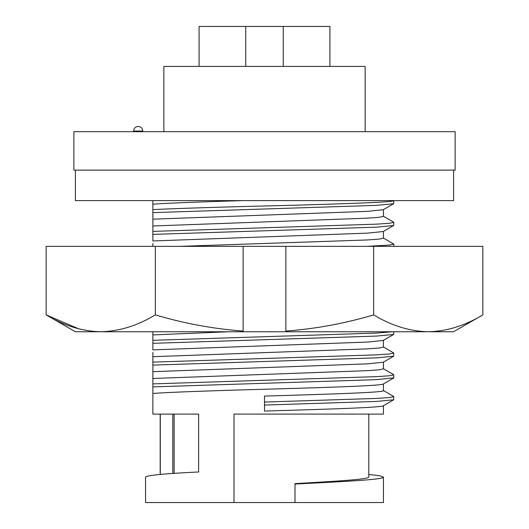 <?xml version="1.0" encoding="UTF-8"?>
<svg xmlns="http://www.w3.org/2000/svg" width="529" height="529" viewBox="0 0 529 529"><rect width="100%" height="100%" fill="white"/><g stroke="black" fill="none" stroke-linecap="round" stroke-linejoin="round"><path stroke-width="0.79" d="M243.148 246.355L285.852 246.355L285.852 331.756L428.259 331.756C446.86 331.306 465.051 325.672 482.851 314.867C465.051 325.672 446.86 331.306 428.259 331.756C409.664 331.306 391.467 325.672 373.672 314.867C344.987 323.444 315.714 328.84 285.852 331.061L285.852 331.756L100.741 331.756C82.14 331.306 63.949 325.672 46.149 314.867L46.149 246.355L243.148 246.355L243.148 331.061C213.286 328.84 184.013 323.444 155.328 314.867C137.533 325.672 119.336 331.306 100.741 331.756L75.402 331.756L46.149 314.867L78.609 328.8M285.852 246.355L482.851 246.355L482.851 314.867L453.598 331.756L428.259 331.756M155.328 314.867L155.328 246.355M373.672 314.867L373.672 246.355M243.148 331.756L243.148 331.061L243.148 331.756M142.764 131.681L142.764 131.066L133.612 131.066L133.612 131.681M73.881 170.107L455.119 170.107L455.119 131.681L73.881 131.681L73.881 170.107M365.149 131.681L365.149 66.409L163.851 66.409L163.851 131.681M75.402 170.107L75.402 200.61L453.598 200.61L453.598 170.107M329.924 66.409L329.924 26.45L199.076 26.45L199.076 66.409M245.74 26.45L245.74 66.409M283.26 26.45L283.26 66.409M160.194 474.44L160.194 414.101L160.194 474.44M368.806 476.9L368.806 414.101L368.806 476.9C369.03 479.3 339.327 481.079 294.997 483.625L294.997 502.55L383.446 502.55L383.446 477.105C383.968 479.499 347.295 481.456 294.997 484.022L294.997 502.55L234.003 502.55L234.003 414.101L383.446 414.101L383.446 405.703M383.446 405.604C385.535 407.423 327.623 409.241 264.5 411.053L264.5 405.062L376.489 401.432L393.662 399.792L393.662 396.439L383.28 390.435M393.814 396.618L389.258 397.57L376.489 398.43L264.5 402.06L264.5 396.076C327.623 394.264 385.535 392.445 383.446 390.627L383.446 383.915M383.446 383.823C385.535 385.641 327.623 387.453 264.5 389.265C216.976 390.534 167.27 392.287 152.874 393.457L152.874 414.101L160.194 414.101M198.62 414.101L198.62 472.053L198.62 414.101L152.874 414.101M198.62 472.053L197.033 472.053C163.93 473.673 146.771 475.353 145.554 477.105L145.554 502.55L234.003 502.55M368.806 474.44L379.63 475.723L383.446 477.105M242.956 200.61C201.82 201.833 165.623 203.182 152.874 204.201L152.874 209.61C173.677 208.565 221.228 207.031 264.5 205.993C308.03 204.954 355.832 203.407 376.489 202.362C387.367 201.84 393.133 201.251 393.801 200.61L393.662 203.731L376.489 205.364L152.874 212.612L152.874 219.178L367.51 211.355L383.28 209.729L393.662 203.731M152.874 209.61L152.874 212.612M152.874 200.61L152.874 204.201M152.874 243.472L152.874 246.355M152.874 352.4L152.874 393.457M152.874 343.321L152.874 349.887L367.51 342.065L383.28 340.445L393.662 334.44L376.489 336.08L152.874 343.321L152.874 331.756M152.874 219.178L152.874 240.959L367.51 233.137L383.28 231.517L393.814 225.334L393.662 222.16L383.28 216.156M152.874 225.982L367.51 218.16L379.253 217.3L383.446 216.348L383.446 209.636M152.874 231.391L376.489 224.151L389.258 223.291L393.814 222.332M152.874 234.4L376.489 227.153L393.662 225.513M160.294 474.434L160.294 414.101L160.294 474.434M172.798 473.521L172.798 414.101M383.28 368.653L393.662 374.651L393.814 377.832L376.489 379.65L152.874 386.891M264.5 402.06L264.5 405.062M174.114 414.101L174.114 473.429M393.814 374.83L389.258 375.788L376.489 376.648L152.874 383.889M179.84 246.355L367.51 239.948L379.253 239.088L383.446 238.129L383.446 231.418M383.446 362.134L383.446 368.845L379.253 369.797L367.51 370.657L152.874 378.48M367.186 246.355L389.258 245.072L393.814 244.12L383.28 237.938M383.28 346.865L393.814 353.041L393.662 356.222L383.28 362.226L367.51 363.853L152.874 371.675M393.662 356.222L376.489 357.862L152.874 365.109M393.814 353.041L389.258 354L376.489 354.86L152.874 362.107M383.446 340.345L383.446 347.057L379.253 348.016L367.51 348.876L152.874 356.698M393.814 331.756L393.662 334.44M392.611 331.756L376.489 333.072L152.874 340.319M228.548 331.756L152.874 334.91M142.764 131.066A4.576 4.576 0 0 0 138.188 126.491A4.576 4.576 0 0 0 133.612 131.066M383.28 405.796L393.662 399.792M393.662 378.01L383.28 384.014M393.814 246.355L393.814 244.12"/></g></svg>
